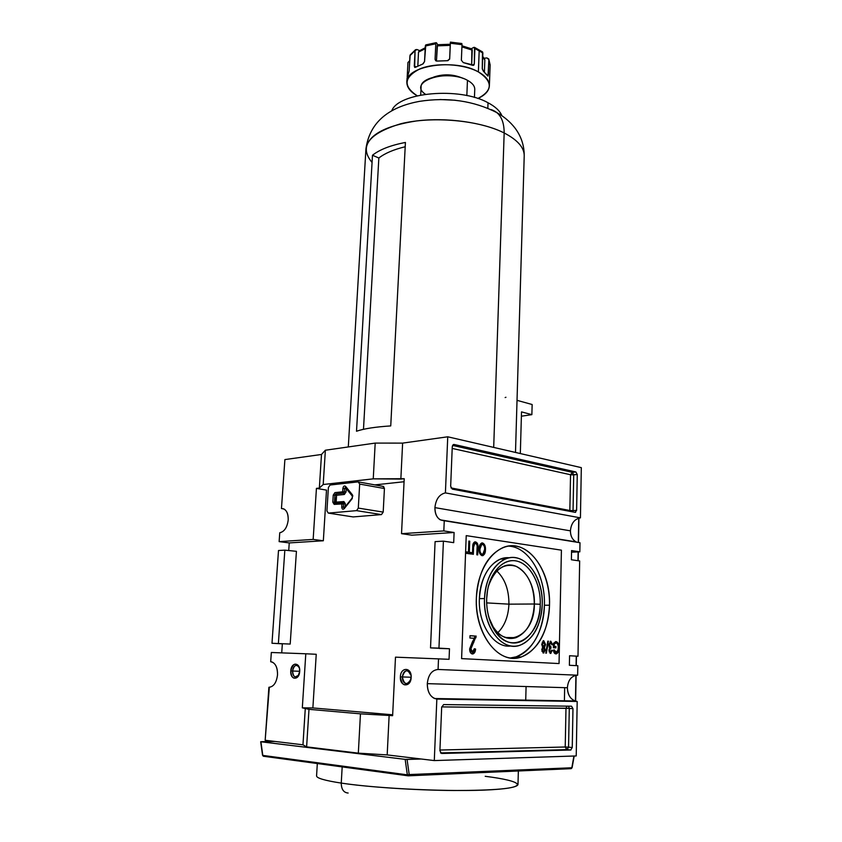 <?xml version="1.0" encoding="UTF-8"?>
<svg xmlns="http://www.w3.org/2000/svg" width="842" height="842" viewBox="0 0 842 842"><rect width="100%" height="100%" fill="white"/><g stroke="black" fill="none" stroke-linecap="round" stroke-linejoin="round"><path stroke-width="1.26" d="M486.676 602.893L508.926 604.156C508.358 616.376 504.653 625.89 497.811 632.7C504.653 625.89 508.358 616.376 508.926 604.156C508.989 589.874 504.958 578.822 496.843 571.002C504.958 578.822 508.989 589.874 508.926 604.156L534.344 604.009C533.923 585.274 527.871 572.718 516.178 566.35C503.874 562.667 494.622 569.255 488.455 586.106C491.686 575.823 496.864 569.181 503.969 566.182C519.177 559.593 535.438 580.412 534.344 604.009C533.26 621.48 527.155 632.71 516.02 637.689C507.305 640.215 499.674 636.594 493.138 626.816L488.907 617.544C499.095 652.055 534.891 639.583 534.344 604.009L540.259 604.272C540.659 638.078 509.957 656.918 494.243 629.89C488.949 621.049 486.423 610.682 486.676 598.788L487.56 590.242C491.075 570.066 505.011 557.362 517.998 561.393C531.007 565.224 540.796 584.348 540.259 604.272C539.859 625.68 527.355 644.004 512.894 642.972C498.422 642.267 485.792 621.364 486.676 598.788C487.35 576.202 501.085 558.593 515.262 560.804C529.46 562.688 540.859 582.864 540.259 604.272M484.508 598.567C485.245 574.181 500.095 555.257 515.357 557.688C530.639 559.751 542.869 581.464 542.227 604.472C541.806 627.49 528.387 647.245 512.799 646.182C497.201 645.477 483.54 622.943 484.508 598.567C482.95 627.311 502.527 652.182 520.103 645.214C533.586 639.204 540.964 625.617 542.227 604.472C543.511 576.023 523.934 550.847 505.558 558.899C493.044 564.898 486.023 578.128 484.508 598.567L479.382 598.63C480.919 578.254 487.939 565.087 500.474 559.099L509.41 557.793C494.454 555.825 479.919 574.823 479.382 598.63C478.014 624.775 494.307 648.624 510.936 645.972C494.307 648.624 478.014 624.775 479.382 598.63M508.389 546.111C528.608 546.742 545.521 575.297 544.406 605.24C542.827 632.047 533.396 649.245 516.125 656.834L510.315 657.981C528.934 656.992 544.1 632.458 544.406 605.24C545.521 575.297 528.608 546.742 508.389 546.111M549.5 605.209C549.016 634.152 532.249 659.297 512.452 658.191C492.644 657.549 475.077 628.848 476.372 597.736C478.33 571.96 487.15 555.267 502.853 547.658C526.282 537.27 551.078 569.224 549.5 605.209C547.942 632.121 538.533 649.382 521.272 657.002C499.138 665.664 474.341 634.184 476.372 597.736C477.361 566.603 496.422 542.795 515.693 546.09C534.986 548.931 550.268 576.286 549.5 605.209L544.406 605.24M475.541 543.511L474.709 543.585L473.593 547.195L473.341 554.32L472.467 554.194L472.73 546.984L474.488 542.006L475.53 541.901C477.488 542.648 478.298 544.595 477.951 547.742L477.698 554.92L476.825 554.794L477.077 547.689C477.372 545.532 476.856 544.132 475.541 543.511C476.856 544.132 477.372 545.532 477.077 547.689L476.825 554.794L477.698 554.92L477.951 547.742C478.298 544.595 477.488 542.648 475.53 541.901C473.551 542.111 472.615 543.806 472.73 546.984L472.467 554.194L473.341 554.32L473.593 547.195C473.478 544.858 474.12 543.627 475.541 543.511M472.541 641.541L474.488 638.31L469.91 638.004L469.994 635.689L476.193 636.12L470.92 648.856L472.488 651.887L474.351 648.74L475.583 649.045L473.257 653.855L472.394 653.971C470.499 653.497 469.594 651.771 469.668 648.803L472.541 641.541L469.668 648.803C469.594 651.771 470.499 653.497 472.394 653.971C474.341 653.718 475.404 652.076 475.583 649.045L474.351 648.74L472.488 651.887L470.92 648.856L476.193 636.12L469.994 635.689L469.91 638.004L474.488 638.31L472.541 641.541M545.774 653.139L547.805 641.141L548.416 641.183L546.384 653.182L545.774 653.139L546.384 653.182L548.416 641.183L547.805 641.141L545.774 653.139M554.257 644.098L554.215 646.372L555.941 646.488L555.909 647.877L553.404 647.719L553.51 643.256L556.046 641.562C558.109 642.236 559.088 644.341 558.983 647.866C559.004 650.813 558.204 652.792 556.573 653.802L555.836 653.897C554.446 653.687 553.647 652.455 553.447 650.192L554.162 649.845L556.457 652.445L557.93 650.256L558.214 647.877C558.362 645.161 557.646 643.52 556.078 642.951L554.257 644.098L556.078 642.951C557.646 643.52 558.362 645.161 558.214 647.877L558.983 647.866C559.088 644.341 558.109 642.236 556.046 641.562L553.51 643.256L553.404 647.719L555.909 647.877L555.941 646.488L554.215 646.372L554.257 644.098L553.489 644.077L554.257 644.098M548.721 644.846L550.805 641.194L552.605 644.719L551.826 644.825L550.742 642.583L549.5 644.909L551.089 647.098L549.668 650.245L550.552 652.034L551.615 650.234L552.384 650.434L550.542 653.424L548.889 650.245L549.773 647.898L548.721 644.846L549.5 644.909L550.742 642.583L551.826 644.825L552.605 644.719L550.805 641.194L548.721 644.846L549.773 647.898L548.889 650.245L549.668 650.245L551.089 647.098L548.721 644.888M543.732 640.699L545.605 644.562L544.406 647.561L545.279 650.045L543.448 653.003L541.743 649.782L542.711 647.456L541.68 644.256L543.732 640.699L541.68 644.256L542.711 647.456L541.743 649.782L542.532 649.792L543.469 651.603L544.49 649.992L543.543 648.172L542.532 649.792L541.743 649.771L543.448 653.003L545.279 650.045L544.406 647.561L545.605 644.562L543.679 640.699M479.109 548.826L481.519 543.058L482.519 542.943C484.645 543.932 485.623 546.153 485.466 549.594L483.087 555.562L482.066 555.678C479.887 554.657 478.898 552.373 479.109 548.826C478.898 552.373 479.887 554.657 482.066 555.678C484.329 555.257 485.466 553.226 485.466 549.594C485.623 546.153 484.645 543.932 482.519 542.943C480.287 543.311 479.161 545.269 479.109 548.826M468.447 552.184L468.868 541.069L469.741 541.206L469.331 552.299L471.531 552.605L471.478 554.057L466.184 553.331L466.247 551.868L468.447 552.184L466.247 551.868L466.184 553.331L471.478 554.057L471.531 552.605L469.331 552.299L469.741 541.206L468.868 541.069L468.447 552.184L467.352 552.236L468.447 552.184M449.06 659.307L395.487 657.16L392.625 715.679L395.487 657.16L449.06 659.307L449.481 648.75L438.956 648.129L443.408 541.153L435.093 541.627L443.408 541.153L453.701 542.648L443.408 541.153L438.956 648.129L430.525 647.887L435.093 541.627L430.525 647.887L449.481 648.75L439.187 648.445L449.481 648.75L449.06 659.307M434.914 507.621C435.125 515.946 438.24 520.324 444.25 520.735L443.829 530.923L401.529 533.67L411.791 535.175L401.529 533.67L443.829 530.923L454.101 532.502L411.791 535.175L454.101 532.502L453.701 542.648L454.101 532.502L443.829 530.923L444.25 520.735L579.991 542.732L579.833 551.836L579.991 542.732L440.303 519.861C436.64 517.525 434.84 513.452 434.914 507.621C435.851 499.211 439.356 494.307 445.407 492.896L447.744 436.798L402.623 443.113L447.744 436.798L581.317 467.647L447.744 436.798L445.407 492.896L580.433 517.862C574.476 519.009 571.139 523.345 570.413 530.849C570.497 536.07 572.381 539.743 576.065 541.89L576.791 542.216C572.665 540.28 570.539 536.491 570.413 530.849L434.914 507.621C435.851 499.211 439.356 494.307 445.407 492.896L580.433 517.862L581.317 467.647L580.433 517.862C574.476 519.009 571.139 523.345 570.413 530.849M571.571 550.563L579.833 551.836L571.539 552.194L579.833 551.836L571.571 550.563L571.392 559.762L579.664 560.961L577.991 656.234L579.664 560.961L571.392 559.762L571.571 550.563M569.56 655.75L577.991 656.234L569.56 655.75L569.381 665.285L569.56 655.75M569.381 665.285L577.822 665.706L577.654 675.2L577.822 665.706L569.381 665.285M567.382 687.746C568.118 679.894 571.539 675.705 577.654 675.2L438.072 669.474L438.514 658.791L438.072 669.474L577.654 675.2C571.539 675.705 568.118 679.894 567.382 687.746C567.571 694.313 570.076 698.723 574.886 700.976L577.191 701.47L576.223 755.948L577.191 701.47L434.525 698.523C429.704 695.997 427.294 691.04 427.294 683.651C428.273 674.8 431.862 670.074 438.072 669.474C431.862 670.074 428.273 674.8 427.294 683.651C427.494 692.587 430.683 697.734 436.84 699.081L434.293 760.579L387.183 754.916L389.141 715.374L392.625 715.679L360.46 713.837L358.324 753.148L360.46 713.837L308.993 709.332L360.46 713.837L389.141 715.374L387.183 754.916L358.324 753.148L387.183 754.916L434.293 760.579L436.84 699.081L577.191 701.47C571.076 700.27 567.813 695.692 567.382 687.746L427.294 683.651M326.507 490.107L316.434 488.381L319.35 488.065L321.497 454.469L325.37 450.228L375.195 443.092L402.623 443.113L375.195 443.092L373.248 478.856L375.195 443.092L325.37 450.228L323.202 484.518L373.248 478.856L404.213 478.698L400.845 479.077L402.623 443.113L400.845 479.077L373.248 478.856L323.202 484.518L325.37 450.228L321.497 454.469L284.891 459.585L321.497 454.469L319.35 488.065L323.202 484.518L319.35 488.065L316.434 488.381L313.161 539.417L316.434 488.381L326.507 490.107L323.339 540.764L326.507 490.107M374.837 484.897L404.065 481.74L374.837 484.897M289.248 542.922L323.339 540.764L313.161 539.417L279.134 541.627L279.755 532.754C284.396 531.681 287.217 527.418 288.206 519.977C288.396 514.483 286.985 510.82 283.964 509L281.46 508.526L284.891 459.585L281.46 508.526L283.67 508.863L281.46 508.526C285.985 508.81 288.238 512.62 288.206 519.977C287.217 527.418 284.396 531.681 279.755 532.754L279.134 541.627L313.161 539.417L323.339 540.764L289.248 542.922L288.732 550.542L289.248 542.922L279.134 541.627L289.248 542.922M290.195 644.067L296.426 551.321L284.838 550.152L278.386 643.456L284.838 550.152L296.426 551.321L290.195 644.067L271.987 643.267L278.502 550.51L284.838 550.152L278.502 550.51L271.987 643.267L290.195 644.067M281.723 652.876L282.344 643.835L271.987 643.267L282.344 643.835L281.723 652.876M316.234 654.287L312.877 707.943L392.667 714.795L312.877 707.943L302.32 707.848L305.309 708.101L302.962 744.812L305.309 708.101L308.993 709.332L306.614 746.865L308.993 709.332L302.32 707.848L312.877 707.943L316.234 654.287L305.793 653.781L302.32 707.848L305.793 653.781L316.234 654.287M383.573 486.476L382.899 486.35L384.426 488.528L383.194 512.104L381.458 514.599L353.135 516.925L328.317 513.104L356.555 510.641L328.317 513.104L353.135 516.925L381.458 514.599L356.555 510.641L358.303 508.094L359.671 484.076L358.303 508.094L383.194 512.104L381.458 514.599L356.555 510.641L358.303 508.094L383.194 512.104L384.426 488.528L359.671 484.076L358.197 481.866L330.053 485.024L358.197 481.866L359.671 484.076L384.426 488.528L383.573 486.476L358.829 481.992M270.692 661.728L271.334 652.487L305.793 653.781L271.334 652.487L270.692 661.728L272.208 662.054C275.913 663.991 277.681 668.285 277.513 674.926C276.492 682.715 273.618 686.83 268.893 687.283C273.618 686.83 276.492 682.715 277.513 674.926C277.576 667.096 275.292 662.696 270.692 661.728M400.382 676.852C400.582 666.664 411.864 667.148 411.159 677.431C410.928 687.767 399.603 687.04 400.382 676.852C400.55 667.074 411.317 666.875 411.17 676.768L410.128 681.662C405.107 687.167 401.855 685.567 400.382 676.852L402.35 676.936C403.023 672.263 404.949 670.253 408.128 670.895L411.096 675.558C407.802 668.822 404.886 669.285 402.35 676.936C404.223 684.914 407.096 685.63 410.97 679.084L410.349 680.873C409.044 683.272 407.412 684.136 405.434 683.483C403.371 682.388 402.339 680.21 402.35 676.936L411.17 677.242M268.893 687.283L265.167 740.276L302.962 744.812L306.614 746.865L358.324 753.148L306.614 746.865L302.962 744.812L265.167 740.276L269.324 687.293M290.785 670.948C291.174 661.686 300.499 662.096 299.689 671.421C299.278 680.799 289.932 680.199 290.785 670.948C293.142 662.875 296.037 661.991 299.468 668.295L299.689 671.421L297.826 676.789C293.721 679.831 291.374 677.884 290.785 670.948L292.584 671.021C293.205 666.885 294.795 665.033 297.352 665.454L299.247 667.485C296.247 663.906 294.026 665.085 292.584 671.021C293.258 677.147 295.332 678.526 298.794 675.158L295.132 677C293.363 676.084 292.511 674.095 292.584 671.021L299.699 671.274M577.265 474.52L576.612 510.357L577.265 474.52L575.907 471.983L454.112 444.471L575.907 471.983L572.36 472.341L452.543 445.407L572.36 472.341L573.718 474.877L577.265 474.52L575.907 471.983L572.36 472.341L570.55 474.741L569.845 510.484L450.975 487.928L569.845 510.484L569.971 511.368L569.845 510.484L573.044 510.62L573.718 474.877L572.36 472.341L570.55 474.741L577.265 474.52M454.112 444.471L453.301 444.565L452.27 446.544L450.659 486.297L452.27 446.544L454.112 444.471L453.27 444.587L454.112 444.471M450.659 486.297L452.312 489.128L575.149 512.346L452.312 489.128L450.659 486.297M575.149 512.346L576.612 510.357L573.044 510.62L573.718 474.877L570.55 474.741L569.845 510.484L573.044 510.62L572.749 511.894L573.044 510.62L576.612 510.357L575.149 512.346M576.223 755.948L434.293 760.579L576.223 755.948M439.903 750.801L441.671 707.259L439.903 750.801L441.64 753.485L570.729 750.001L441.64 753.485L439.903 750.801M570.729 750.001L572.255 747.507L572.97 708.638L572.255 747.507L568.55 747.149L569.287 708.375L568.455 706.164L569.287 708.375L441.703 706.891L565.982 708.227L567.045 706.143L565.982 708.227L572.97 708.638L571.55 706.206L443.618 704.586L571.55 706.206L572.97 708.638L569.287 708.375L568.55 747.149L567.024 749.622L570.729 750.001L572.255 747.507L568.55 747.149L567.024 749.622L565.224 747.001L565.982 708.227L565.224 747.001L568.55 747.149L565.224 747.001L566.708 749.559L570.729 750.001M443.618 704.586L441.671 707.259L443.618 704.586M401.529 533.67L404.213 478.698L401.529 533.67M326.928 510.894L328.391 487.518L326.928 510.894L328.317 513.104L326.928 510.894M330.053 485.024L328.391 487.518L330.053 485.024M553.436 646.351L554.215 646.372L553.436 646.351M553.436 646.372L555.941 646.488L554.846 646.467L554.815 647.803L554.846 646.467L553.436 646.372M555.415 641.636L557.257 643.614L555.415 641.636M557.141 651.971L555.352 653.802L557.141 651.971M553.783 651.95L555.888 652.508L554.162 649.845L553.447 650.192C553.647 652.455 554.446 653.687 555.836 653.897C557.92 653.445 558.972 651.434 558.983 647.866L558.214 647.845L557.93 650.256L555.888 652.508L553.783 651.95M555.373 643.014L553.499 643.646L554.973 642.93M550.184 641.309L551.205 642.783L550.184 641.309M551.815 644.709L552.605 644.719L551.815 644.709M549.047 647.024L550.584 647.235L549.047 647.024M549.973 647.214L549.879 648.435L549.973 647.214M549.763 648.435L550.868 648.466L549.763 648.435M549.089 651.855L550.552 652.034L549.668 650.245L548.889 650.224L550.542 653.424L552.384 650.434L551.615 650.234L550.552 652.034L549.089 651.855M551.594 650.413L552.384 650.434L551.594 650.413M550.973 651.908L550.026 653.266L550.973 651.908M547.805 641.172L548.416 641.183L547.805 641.172M544.816 644.54L545.605 644.562L544.816 644.54L543.385 642.13L542.458 644.33L543.606 646.772L544.816 644.54L543.606 646.772L542.501 646.74L543.606 646.772L542.458 644.33L541.68 644.309L542.458 644.33L543.69 642.099L544.816 644.54M544.1 646.635L543.301 647.54L544.406 647.561L543.301 647.54L543.869 648.256L543.301 647.54L544.1 646.635M544.49 650.024L545.279 650.045L544.49 650.024M543.953 651.466L542.932 652.866L543.953 651.466M543.122 640.804L544.227 642.351L543.122 640.804M542.585 642.078L543.69 642.099M541.932 651.403L543.469 651.603L541.932 651.403M542.448 648.14L543.543 648.172L544.49 649.992L543.469 651.603L542.532 649.792L543.543 648.172M469.983 635.742L476.193 636.12L475.077 636.099L474.909 637.668L476.014 637.689L474.909 637.668L472.615 642.646L473.73 642.667L472.615 642.646L469.804 648.824L470.92 648.856L469.804 648.824L471.383 651.845L472.488 651.887L471.383 651.845L469.804 648.824L475.077 636.099L469.983 635.742M474.33 648.982L475.583 649.045L474.467 649.014L471.888 653.897C473.488 653.213 474.351 651.582 474.467 649.014L474.33 648.982M481.761 542.974L482.519 542.943L481.761 542.974M481.592 543.027L483.687 545.195L481.592 543.027M484.603 549.637L485.466 549.594L484.603 549.637M483.782 553.299L481.887 555.646L483.782 553.299M479.751 553.394L481.024 554.289L482.845 554.152L484.613 549.447C484.781 546.847 484.066 545.153 482.466 544.374L481.729 544.458L479.972 548.963C479.772 551.647 480.487 553.415 482.119 554.246L479.751 553.394M481.382 544.427L479.656 545.49L481.382 544.427M479.109 549.005L479.972 548.963L479.109 549.005M472.72 547.237L473.593 547.195L472.72 547.237M474.635 541.953L475.53 541.901L474.635 541.953M474.541 541.974L476.635 544.258L474.541 541.974M474.572 543.595L473.025 544.195L474.572 543.595M468.857 541.248L469.741 541.206L468.857 541.248M468.247 552.194L471.531 552.605L470.436 552.657L470.383 553.91L470.436 552.657L468.247 552.194M466.236 552.078L467.352 552.236L466.236 552.078M564.393 701.249L564.666 687.672L564.393 701.249M554.446 643.825L554.468 642.993L554.446 643.825M421.242 759.01L405.16 759.368L407.075 759.452L409.201 774.566L407.339 774.84L405.16 759.368L260.683 741.718L262.788 755.4L407.339 774.84L409.201 774.566L407.075 759.452L421.242 759.01M261.178 741.676L275.092 741.465L261.178 741.676M571.844 767.767L409.201 774.566L571.844 767.767M463.047 78.369C453.354 74.128 443.534 73.717 433.588 77.117C443.534 73.717 453.354 74.128 463.047 78.369L463.047 78.401M478.372 71.917C463.5 63.687 435.651 62.276 419.726 68.96C403.792 77.285 402.95 86.231 417.2 95.788C410.264 91.778 406.812 87.242 406.854 82.158C405.507 65.708 455.185 58.151 478.372 71.917C485.75 76.054 489.413 80.674 489.381 85.768C489.023 90.873 485.181 95.125 477.867 98.514C492.875 90.462 493.044 81.59 478.372 71.917L479.193 50.646L474.909 48.541L474.299 64.034L474.53 47.373L482.519 51.909L482.866 52.993L474.909 48.541L473.657 47.405L474.53 47.373M488.307 74.885L488.865 59.624L488.023 76.033L483.361 71.202L487.802 75.99L488.307 74.885L487.097 75.012L488.307 74.885M479.193 50.646L482.866 52.993L482.287 68.844L483.361 71.202L482.277 68.402L482.519 51.909M473.446 65.371L474.299 64.034L472.257 65.213L474.299 64.034L473.825 65.15L472.541 65.308L463.279 62.592L473.825 65.15M450.417 42.121L450.281 44.247L450.396 42.374L450.375 43.247L462.016 44.668L461.363 60.224L463.279 62.592L461.363 60.224L462.016 44.668L450.375 43.247L449.691 58.835L450.417 42.121L461.816 43.51L462.016 44.668L461.816 43.51M449.691 58.835L447.47 60.708L437.009 61.077L447.944 60.666L449.691 58.835M425.778 44.91L425.305 46.036L435.798 43.795L435.061 59.35L435.756 60.782L437.009 61.077L435.061 59.35L435.798 43.795L425.305 46.036L424.547 61.54L425.778 44.91L436.135 42.668L435.798 43.795L436.135 42.668M424.547 61.54L422.747 64.024L415.411 67.297L423.126 63.845L424.547 61.54M414.906 67.434L414.285 66.129L415.064 50.752L409.949 55.646L409.159 70.917L410.138 54.962L415.485 49.731L415.064 50.752L416.885 49.51L415.485 49.731M409.159 70.917L407.044 78.516L409.159 70.917M407.191 77.117L407.949 62.487L409.686 60.698L407.949 62.487L407.191 77.117M484.087 58.235L486.918 57.93L488.76 58.972L490.118 65.223L488.865 59.624L486.918 57.93L484.087 58.235M471.394 48.741L473.657 47.405L471.394 48.741M437.745 44.7L436.566 42.9L437.745 44.7M419.653 50.583L416.885 49.51L419.653 50.583M414.653 67.349L415.064 50.752L410.138 54.962M483.897 58.508L484.845 60.045L484.392 72.075L484.845 60.045L482.708 57.035L484.56 59.056M471.657 64.992L472.257 50.11L461.921 46.899L472.257 50.11L471.878 48.941L471.657 64.992M449.628 59.235L450.238 45.373L437.156 45.857L437.493 44.731L436.451 61.056L437.156 45.857L450.238 45.373L450.281 44.247L449.628 59.235M417.821 66.013L418.516 52.088L419.274 50.825L418.516 52.088L417.821 66.013M521.514 411.885L520.324 453.554L521.514 411.885L531.87 414.653L521.387 416.201L531.87 414.653L532.144 404.518L531.87 414.653L521.514 411.885M505.947 397.277L505.147 397.55L505.947 397.277M532.144 404.518L517.03 400.339L532.144 404.518M474.446 97.451L474.762 89.347C474.783 86 472.341 82.99 467.457 80.306C452.322 71.538 420.305 76.348 421.095 87.01L420.705 95.041M488.034 102.756C495.38 106.65 499.99 110.976 501.885 115.743C499.99 110.976 495.38 106.65 488.034 102.756C459.816 86.726 398.424 92.283 391.762 110.765C398.424 92.283 459.816 86.726 488.034 102.756L487.834 108.186M390.741 425.915C375.29 426.915 363.881 428.683 356.513 431.241L372.48 155.244L356.513 431.241C363.881 428.683 375.29 426.915 390.741 425.915L405.423 142.456L390.741 425.915M372.48 155.244C379.679 149.55 390.656 145.287 405.423 142.456C390.656 145.287 379.679 149.55 372.48 155.244L378.847 158.012C384.868 153.297 393.646 149.55 405.202 146.74C393.646 149.55 384.868 153.297 378.847 158.012L363.481 429.315L378.847 158.012L372.48 155.244M455.206 100.24L440.008 99.535L455.206 100.24M561.414 550.163L559.046 663.559L461.605 658.623L466.226 535.628L561.414 550.163M334.895 503.295L334.905 495.201L335.748 493.949L343.515 493.138L342.683 491.812L342.883 488.423C343.368 486.171 344.262 485.476 345.557 486.329L352.461 494.885L352.251 498.559L344.241 508.642C342.82 509.768 341.989 509.242 341.768 507.042L341.978 503.642L334.2 504.379L332.8 502.169L333.232 495.128L334.916 492.623L342.683 491.812L342.883 488.423C343.368 486.171 344.262 485.476 345.557 486.329L352.461 494.885L352.251 498.559L344.241 508.642C342.82 509.768 341.989 509.242 341.768 507.042L343.462 507.116L343.662 503.716L342.947 502.611L341.978 503.642L343.662 503.716L343.231 502.663L334.79 503.4L334.2 504.379L334.895 503.295L334.474 502.242L343.915 501.569L345.346 503.79L345.167 506.842L345.346 503.79L334.2 504.379L332.8 502.169L333.232 495.128L336.579 495.275L336.147 502.316L343.915 501.569L343.094 502.611L343.915 501.569L345.346 503.79L343.662 503.716L343.462 507.116L341.768 507.042L341.978 503.642L343.336 502.569M526.071 686.967L525.713 700.597M496.517 529.208L497.517 529.144M335.569 503.295L336.147 502.316L332.8 502.169L334.474 502.242L334.905 495.201L335.748 493.949L343.515 493.138L344.367 491.875L344.567 488.497L346.367 488.265L352.63 496.485L346.241 488.57L346.041 491.949L344.336 494.475L336.579 495.275L335.526 503.316M344.031 508.231L343.462 507.116L344.873 507.2L343.462 507.116L344.136 508.231M335.748 493.949L336.579 495.275L344.336 494.475L346.041 491.949L342.683 491.812L344.336 494.475L343.515 493.138L344.367 491.875L346.041 491.949L346.241 488.57L344.567 488.497L345.515 487.234L344.567 488.497L342.883 488.423L344.567 488.497L344.367 491.875L334.916 492.623L333.232 495.128L336.579 495.275L335.748 493.949M344.052 508.21L352.177 498.011L352.461 494.885L352.809 496.012M352.356 495.685L345.904 487.455M452.196 448.428L570.55 474.741L452.196 448.428M440.566 752.99L567.024 749.622L440.566 752.99M439.934 750.033L565.224 747.001L439.934 750.033M484.613 549.447C484.676 552.268 483.845 553.868 482.119 554.246C480.487 553.415 479.772 551.647 479.972 548.963C479.961 546.237 480.793 544.711 482.466 544.374C484.066 545.153 484.781 546.847 484.613 549.447M477.077 547.784L477.951 547.742L477.077 547.784M578.738 518.156L578.296 542.458L578.738 518.156M578.128 551.91L577.97 560.719L578.128 551.91M576.254 656.181L576.086 665.612L576.254 656.181M575.917 675.316L575.454 701.165L575.917 675.316M405.16 759.368L260.915 741.781L262.788 755.4L263.63 756.274L262.788 755.4L407.339 774.84L405.16 759.368M573.928 756.021L571.865 767.567L573.928 756.021M408.212 775.829L407.339 774.84L408.212 775.829L409.201 774.566L408.212 775.829M408.433 775.819L570.929 768.672L571.644 767.746M348.146 793.038C343.652 792.659 341.357 789.343 341.252 783.092L342.178 766.894M317.318 763.536L316.571 775.84C316.466 778.124 324.686 780.545 341.252 783.092C378.226 788.775 453.87 792.111 491.833 789.722C530.323 787.428 522.829 780.987 485.202 776.303M489.391 83.232L489.56 80.811M489.57 80.369L490.118 65.223M450.249 44.5L437.924 44.963M425.168 48.741L418.516 52.088L425.168 48.741M416.19 66.855L414.285 66.129L416.19 66.855M425.431 94.241C407.012 82 446.397 68.297 467.457 80.306L466.836 95.578M490.928 109.544C499.716 112.27 504.137 120.069 504.169 132.962L493.696 447.407M504.169 132.962C483.129 122.311 446.776 117.196 416.632 120.922C384.899 125.816 367.996 135.152 365.933 148.897C370.175 118.238 394.435 106.018 419.305 101.387C447.712 96.998 473.625 100.766 497.033 112.702C504.084 116.701 509.999 121.722 514.788 127.773C521.135 136.088 524.271 145.434 524.219 155.812C524.271 147.571 517.588 139.961 504.169 132.962C479.182 120.185 432.641 115.922 400.96 123.7C368.449 133.531 358.818 146.455 372.059 162.485M342.599 502.642L335.179 503.348M407.981 775.798L263.63 756.274M341.252 783.092C367.891 787.112 415.095 790.259 453.996 790.512C494.822 790.47 516.157 788.512 517.988 784.639L518.356 770.977M493.138 626.816L494.243 629.89M505.105 637.478L516.02 637.689M505.558 558.899L500.474 559.099M410.349 680.873L410.128 681.662M407.654 683.546L405.434 683.483M298.352 675.8L297.826 676.789M296.679 677.052L295.132 677M575.654 512.294L575.097 512.336M570.939 749.969L440.503 752.906M440.303 519.861L576.065 541.89M434.525 698.523L574.886 700.976M521.272 657.002L516.125 656.834M556.573 653.802L555.478 653.771M555.552 643.014L554.446 642.993M550.563 648.498L549.458 648.466M550.952 653.371L550.205 653.35M543.911 652.95L543.058 652.918M543.248 648.203L542.143 648.182M543.385 642.13L542.28 642.109M473.257 653.855L472.141 653.824M483.087 555.562L481.982 555.615M481.729 544.458L480.635 544.511M474.709 543.585L473.614 543.648M575.644 701.218L576.117 675.284M576.286 665.622L576.454 656.192M578.17 560.74L578.328 551.899M578.496 542.49L578.928 518.104M260.683 741.728L262.546 755.263L263.283 756.19M574.191 756.021L572.097 767.725L571.265 768.63M489.381 85.768L490.139 64.918L488.76 58.972M406.854 82.158L407.054 78.359M482.729 56.403L484.739 59.393M461.963 45.794L471.878 48.941M437.493 44.731L450.281 44.247M418.937 51.057L425.221 47.783M524.219 155.812L515.493 452.449M365.933 148.897L348.304 446.944"/></g></svg>
